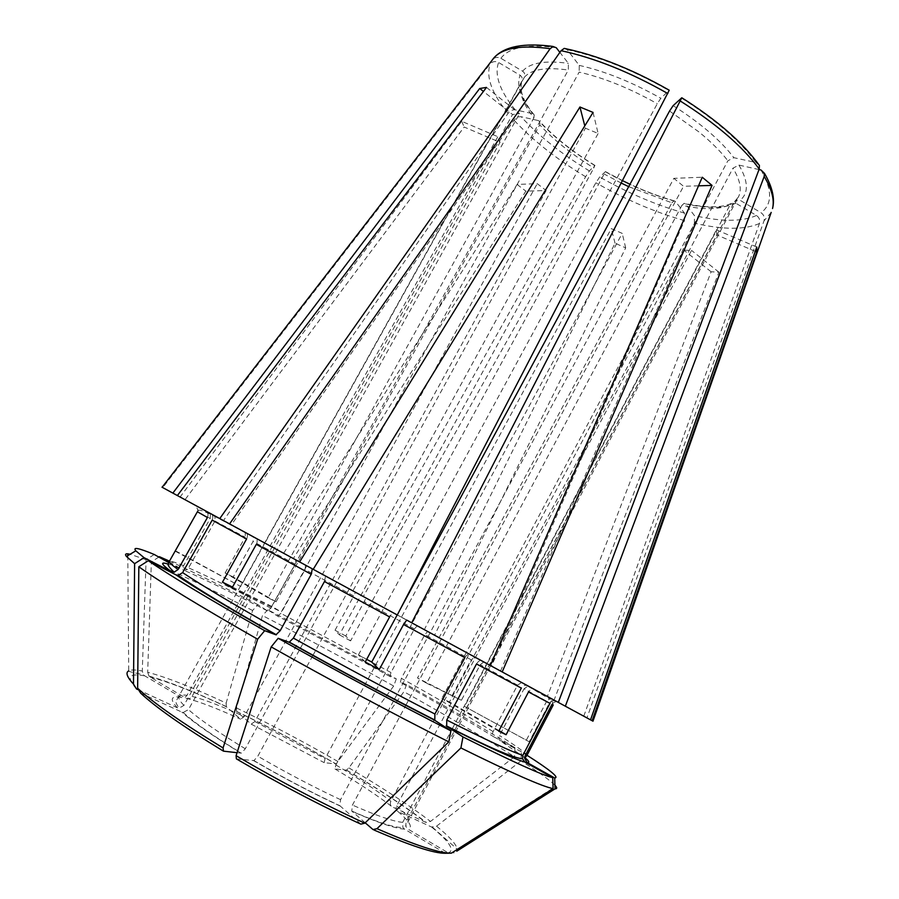 <?xml version="1.0" encoding="UTF-8"?>
<svg xmlns="http://www.w3.org/2000/svg" width="899" height="899" viewBox="0 0 899 899"><rect width="100%" height="100%" fill="white"/><g stroke="black" fill="none" stroke-linecap="round" stroke-linejoin="round"><path stroke-width="0.67" stroke-dasharray="4.5 3.37" d="M397.201 614.927L400.415 608.971M365.23 662.024L358.443 654.888L366.68 659.327M551.941 704.389C553.559 701.995 555.694 701.332 558.346 702.389L534.624 689.522C532.219 688.623 530.174 689.432 528.511 691.96M759.026 169.563L738.933 165.101L732.977 168.169C740.304 180.317 742.091 189.959 738.337 197.106L734.483 201.87L735.022 201.106L740.18 200.342L761.06 212.737C763.892 214.782 764.88 217.479 764.026 220.817L586.946 717.908L555.571 700.872L551.829 700.737L549.503 702.816L529.196 741.765L464.547 706.434L730.157 204.725C719.256 209.782 703.187 209.973 681.948 205.309L426.643 683.229L417.496 677.981L671.879 202.792L628.682 186.644M499.024 730.629L449.478 702.007L732.977 168.169M498.72 731.202L441.892 698.343L449.478 702.007M252.585 610.488C209.95 588.665 176.204 572.472 151.358 561.909L147.683 672.261C166.866 677.363 193.027 687.634 226.155 703.063L252.585 610.488L257.934 604.667L267.441 610.882L270.947 608.174L295.243 564.246L295.715 559.762L283.679 553.222L517.094 184.452L537.242 183.666L546.143 190.521L525.859 191.139L293.366 558.481L352.914 590.812L585.609 176.743L589.384 170.956L594.756 165.483L593.846 167.956C571.674 154.291 553.638 139.918 539.748 124.837L276.072 601.802L268.071 597.824L533.86 117.893C522.207 103.037 518.195 90.821 521.836 81.236L521.948 81.034C522.757 78.707 522.139 76.786 520.083 75.246L498.552 62.481C495.315 60.918 492.506 61.402 490.146 63.908L162.786 487.618L195.937 505.609L198.185 510.846L175.159 551.076M226.155 703.063L226.368 706.749L240.617 719.178L244.247 716.57L537.242 183.666M517.094 184.452L525.859 191.139M552.683 699.298L549.57 698.972L546.682 701.231L524.072 688.746L527.882 686.24L529.253 686.578L583.788 716.188L529.253 686.578M583.788 716.188L759.441 223.503C760.296 220.188 759.307 217.513 756.497 215.479L735.809 203.208L731.157 203.534L730.157 204.725M526.544 739.81L546.682 701.231M529.196 741.765L464.547 706.434M168.731 562.605L177.755 567.662C180.07 568.595 182.014 567.943 183.598 565.729L210.231 518.476L210.377 514.295L208.826 512.599L180.092 497.001L461.693 121.309L497.832 136.704L500.035 142.345L464.176 127.029L185.037 499.675L223.491 520.555L508.092 113.33C510.183 110.712 512.542 109.543 515.172 109.824L532.669 113.656L534.242 115.072L533.86 117.893M154.223 554.481L146.088 559.74L142.278 671.025L143.435 674.688L144.784 675.879L181.025 697.264C183.396 698.276 185.385 697.635 187.014 695.343L497.832 136.704M461.693 121.309L464.176 127.029M426.643 683.229L461.401 700.287L480.235 664.743L483.662 662.001L500.574 670.98L694.399 223.154L694.444 215.603L685.454 203.882L684.117 203.365L681.948 205.309M461.401 700.287L417.496 677.981M207.433 517.498C208.602 514.767 208.051 512.599 205.804 510.98L245.921 532.77C247.641 534.13 247.866 536.209 246.584 539.029M137.783 689.567L177.451 707.85L179.047 708.21L183.935 705.378L235.954 611.848M236.1 611.59L512.554 114.51L483.437 91.451M486.483 87.417L519.498 113.656L512.554 114.51M671.879 202.792L674.138 200.859L675.396 201.387L684.465 213.074L684.442 220.592L491.562 666.092L434.588 635.155L625.704 247.877L615.04 243.202L424.384 629.615L363.331 596.464L595.88 182.778L599.678 177.013L605.432 171.653L350.599 640.875L345.767 636.043L366.073 598.071L417.057 625.749M363.331 596.464L366.073 598.071M345.767 636.043L335.035 630.255L339.395 634.84L593.846 167.956M350.599 640.875L339.395 634.84M593.048 112.409L598.138 133.49L585.395 128.186L584.799 125.882M236.392 758.88L253.911 760.61L257.833 756.216L312.897 655.45M312.998 655.27L598.138 133.49M324.472 581.518L325.55 576.012L313.2 569.325M276.072 601.802L233.201 577.023L253.046 541.456L253.147 536.894L296.041 560.077M283.679 553.222L231.403 524.847L514.059 120.208C516.138 117.6 518.498 116.443 521.105 116.735L538.557 120.612L540.063 121.871L539.748 124.837M231.403 524.847L253.147 536.894M233.201 577.023L225.132 572.989L268.071 597.824M464.873 657.675C466.525 654.989 468.188 653.888 469.851 654.36L527.488 685.656C525.061 684.746 523.016 685.566 521.341 688.117M360.847 824.125L339.844 805.695L340.564 799.683L394.369 699.366M394.481 699.175L673.868 178.339L702.254 177.238M698.523 185.823L683.532 186.284L673.868 178.339M175.125 551.143L240.718 586.451L524.375 77.235C525.353 74.831 524.769 72.819 522.611 71.19L500.889 58.3C497.619 56.727 494.798 57.199 492.416 59.727L162.078 487.224L195.532 505.395C197.859 507.036 198.465 509.16 197.375 511.778M175.721 550.93L240.718 586.451M389.975 676.542C351.812 655.349 314.302 635.177 277.42 616.04L267.801 609.769C309.964 631.66 352.801 654.697 396.313 678.857L389.975 676.542L390.964 672.531L414.439 628.895L417.293 625.771L424.384 629.615M277.42 616.04L280.938 613.354L305.098 569.573L305.548 565.089L293.366 558.481M335.035 630.255L353.768 595.936L305.098 569.573M759.385 165.551L756.025 162.528L733.854 157.685L727.864 160.786L441.892 698.343M168.978 562.044L182.789 569.775C185.07 570.696 187.003 570.056 188.576 567.853L214.962 521.004L214.973 516.599L185.037 499.675M225.132 572.989L245.157 537.209L214.962 521.004M592.98 721.189L586.946 717.908M527.488 685.656L556.447 701.366C553.773 700.299 551.615 700.962 549.974 703.378M180.092 497.001L162.786 487.618M494.259 737.09C469.357 721.683 438.06 703.434 400.37 682.341L406.528 684.566C449.669 708.67 485.797 729.718 514.925 747.676L494.259 737.09C492.506 735.843 492.124 734.011 493.113 731.572L517.509 685.139L521.409 682.667L522.667 682.993L547.379 696.41L711.12 271.779L718.93 272.183L554.087 700.051M547.379 696.41L500.574 670.98M256.327 544.356C257.62 541.524 257.406 539.434 255.687 538.074L245.921 532.77M212.186 520.128C213.366 517.386 212.816 515.194 210.546 513.565M140.66 693.151L181.901 712.12L183.182 712.457L188.442 709.626L241.089 614.849M237.044 752.699L241.348 753.126L245.281 748.777L300.266 648.449M365.196 822.799L351.745 811.055L352.442 805.077L405.797 705.355M445.376 853.263L404.494 829.136L402.887 827.473L402.707 822.36L452.107 729.055M454.242 852.791L448.331 852.881L407.798 828.979L405.73 826.237L406.033 822.27L454.68 730.336M527.016 755.284L521.431 751.744L521.027 760.869L436.532 826.192L431.587 827.024L397.965 811.55C396.066 810.325 395.627 808.437 396.673 805.897L691.545 250.416L683.836 250.169L390.885 801.223C389.84 803.751 390.278 805.628 392.166 806.852L425.609 822.27L430.52 821.439L514.52 756.733C484.786 738.09 447.916 716.424 403.898 691.724L348.902 767.903L346.418 770.14L334.979 768.96L335.878 764.948L622.209 233.369L611.286 228.616L325.078 758.644L324.202 762.655L336.102 763.981C302.749 744.732 269.576 727.212 236.549 711.401L251.203 724.133L254.833 721.549L546.143 190.521M521.431 751.744L500.664 741.113C498.9 739.866 498.518 738.012 499.518 735.551L524.072 688.746M400.37 682.341L401.37 678.329L424.867 634.57L427.699 631.413L434.588 635.155M452.388 695.118L471.155 659.787L424.867 634.57M147.683 672.261L149.02 676.104L150.178 677.071L186.138 698.276C188.487 699.287 190.464 698.647 192.071 696.377L238.302 613.219M238.437 612.961L500.035 142.345M241.224 614.601L519.498 113.656M300.367 648.258L585.395 128.186M358.443 654.888L657.27 103.711L660.821 98.283L669.204 90.271M232.493 587.081L271.745 606.364L281.297 611.927L579.158 72.111C603.836 77.786 629.873 88.316 657.27 103.711M271.745 606.364L568.337 70.043L568.393 63.368L559.875 52.378M240.696 585.912L521.836 81.236M466.637 708.075L734.483 201.87M405.91 705.153L683.532 186.284M452.253 728.786L716.424 229.841L716.818 234.931L454.815 730.067M718.93 272.183L691.545 250.416M232.099 587.789L281.297 611.927M756.767 247.023L716.424 229.841M755.25 251.349L716.818 234.931M564.179 48.445L567.202 49.692L579.248 65.391L579.158 72.111M397.291 614.983L392.739 612.5L389.627 616.928M476.515 663.968C478.156 661.293 479.819 660.192 481.493 660.686M257.934 604.667C222.334 586.328 192.847 571.82 169.462 561.145M146.088 559.74L130.119 554.245M554.93 785.209C550.132 780.377 538.838 772.263 521.027 760.869M396.313 678.857L393.695 686.027C349.318 661.293 305.57 637.807 262.452 615.545L236.516 707.951L236.549 711.39M267.801 609.769L262.452 615.545M393.695 686.027L336.102 763.981M158.842 557.065L151.358 561.909M491.562 666.092L475.2 657.214L471.155 659.787M352.914 590.812L355.431 592.295L353.768 595.936M223.491 520.555L244.573 531.994L245.303 532.669L245.157 537.209M711.12 271.779L683.836 250.169M625.704 247.877L622.209 233.369M615.04 243.202L611.286 228.616M406.528 684.566L403.898 691.724M514.925 747.676L514.52 756.733M390.964 672.531L280.938 613.354M414.439 628.895L364.443 601.734M681.15 97.856C715.289 119.511 740.248 141.064 756.025 162.528M295.715 559.762L252.462 536.276M295.243 564.246L253.046 541.456M270.947 608.174C235.628 589.935 208.175 576.506 188.576 567.853M771.185 212.4L764.026 220.817M738.933 165.101C748.395 181.238 748.811 192.982 740.18 200.342M558.346 702.389L555.571 700.872M551.806 700.681L553.222 704.985L549.503 702.816M208.826 512.599L195.937 505.609M210.231 518.476L197.758 511.936M759.441 223.503C744.462 229.964 722.774 229.841 694.399 223.154M735.809 203.208C724.38 208.523 707.603 208.759 685.454 203.882M241.056 753.16C213.49 736.371 193.779 722.684 181.901 712.12M684.442 220.592C655.281 212.321 625.76 199.724 595.88 182.778M675.396 201.387C652.359 194.937 628.963 185.025 605.207 171.642M621.355 183.138L604.33 174.125M340.125 806.032C311.942 792.929 283.106 777.804 253.63 760.644M406.719 620.096L469.851 654.36M585.609 176.743C556.414 158.977 532.556 140.132 514.059 120.208M594.756 165.483C571.719 151.302 552.975 136.345 538.557 120.612M374.018 830.013L373.04 829.575M404.494 829.136C395.313 828.552 377.838 822.641 352.048 811.415M534.624 689.522L556.447 701.366M508.092 113.33C491.764 93.507 485.786 77.033 490.146 63.908M532.669 113.656C520.487 98.126 516.296 85.326 520.083 75.246M431.587 827.024C449.478 841.655 455.051 850.274 448.331 852.881M397.965 811.55C409.91 821.686 413.192 827.496 407.798 828.979M526.825 755.643C526.983 753.755 517.88 747.058 499.518 735.551M195.532 505.395L205.804 510.98M493.113 731.572C468.806 716.66 438.229 698.916 401.37 678.329M517.509 685.139L480.235 664.743M254.833 721.549L325.078 758.644M192.071 696.377C204.478 699.546 221.873 706.277 244.247 716.57M183.935 705.378C179.755 701.063 178.114 698.085 179.036 696.444C179.89 695.028 182.542 694.657 187.014 695.343M245.281 748.777C218.929 732.764 199.983 719.706 188.442 709.626M340.564 799.683C313.605 787.086 286.028 772.589 257.833 756.216M669.553 111.049L698.815 131.85C711.053 141.817 720.74 151.459 727.864 160.786M524.375 77.235C531.421 69.302 546.075 66.897 568.337 70.043M402.707 822.36C393.829 821.63 377.074 815.876 352.442 805.077M396.673 805.897C405.528 813.337 409.405 818.36 408.326 820.944L406.033 822.27M335.878 764.948C358.712 778.523 377.052 790.614 390.885 801.223M522.611 71.19C529.871 62.761 545.131 60.154 568.393 63.368M579.248 65.391C605.005 71.212 632.199 82.169 660.821 98.283M325.55 576.012L392.739 612.5M417.293 625.771L366.05 597.947M673.137 105.644C700.355 122.972 720.605 140.311 733.854 157.685M525.106 757.857L500.664 741.113M236.752 711.626C269.644 727.358 302.693 744.81 335.911 763.993M251.203 724.133L324.202 762.655M150.178 677.071C168.765 681.914 194.162 691.803 226.368 706.749M186.138 698.276C199.14 701.523 217.3 708.491 240.617 719.178M267.441 610.882C231.234 592.261 203.017 578.563 182.789 569.775M136.502 688.971C126.074 677.183 128.838 672.812 144.784 675.879M177.451 707.85C169.518 699.276 170.709 695.736 181.025 697.264M183.598 565.729C174.754 562.044 169.978 560.628 169.259 561.504M177.755 567.662L168.338 564.156M436.532 826.192C449.601 836.767 456.49 844.442 457.198 849.207L456.771 851.184M500.889 58.3C508.969 47.4 527.432 43.882 556.267 47.726M348.902 767.903C382.412 787.67 409.618 805.515 430.52 821.439M236.516 707.951C270.307 724.144 304.278 742.091 338.417 761.79M127.793 555.638L128.714 670.856C131.108 669.643 135.637 669.699 142.278 671.025M522.667 682.993L484.28 662.147M475.2 657.214L427.699 631.413M355.408 592.171L305.548 565.089M244.573 531.994L213.557 515.161M346.418 770.14C378.996 789.378 405.382 806.763 425.609 822.27M761.004 170.001C772.443 189.947 772.455 204.185 761.06 212.737M756.497 215.479C742.237 221.817 721.549 221.851 694.444 215.603M684.465 213.074C656.551 205.242 628.289 193.229 599.678 177.013M589.384 170.956C561.47 153.92 538.715 135.839 521.105 116.735M515.172 109.824C499.765 90.821 494.225 75.044 498.552 62.481M334.979 768.96C358.723 783.096 377.794 795.727 392.166 806.852M255.687 538.074L312.29 568.82M567.202 49.692C599.037 56.513 632.84 70.066 668.62 90.338M735 201.106L738.337 197.106L405.663 826.26M198.196 510.846C198.185 509.272 202.264 510.407 210.433 514.273M731.157 203.5C721.324 207.995 705.636 207.939 684.083 203.32M674.171 200.825C659.956 196.847 645.224 191.33 629.985 184.25M622.614 180.71L605.432 171.597M595.026 165.472C572.393 151.515 554.076 136.963 540.085 121.826M534.309 115.072C523.184 101.531 519.071 90.181 521.948 81.034M527.87 686.207L549.559 698.928M240.561 586.002L176.541 700.321C174.945 700.501 175.777 703.142 179.047 708.243M432.599 827.338L457.198 849.207L554.986 786.805M128.714 670.856C127.186 671.126 132.097 672.407 143.435 674.688M183.171 712.469C194.544 722.897 213.94 736.45 241.348 753.137M253.9 760.61C283.196 777.68 311.841 792.716 339.856 805.706M351.734 811.055C377.49 822.349 394.526 827.833 402.853 827.496M346.609 770.117C379.333 789.457 405.955 806.931 426.497 822.551M226.155 706.502C193.768 691.5 168.057 681.363 149.02 676.115M521.42 682.644L483.651 661.979M474.616 657.057L427.441 631.39M355.442 592.295L305.84 565.381M245.326 532.658L215.007 516.577"/><path stroke-width="1.35" d="M400.415 608.971L669.553 111.049L673.137 105.644L681.768 97.811L411.686 622.793L406.719 620.096L403.572 624.49L464.873 657.675L434.902 714.02L434.79 720.301L450.905 730.842L448.781 741.877L364.78 823.192L360.847 824.125C320.471 805.571 278.982 783.827 236.392 758.88L236.077 755.688L271.183 646.898C329.225 679.644 396.538 715.615 448.781 741.877M271.183 646.898L278.173 638.29L289.152 642.257L293.389 638.099L324.472 581.518L389.627 616.928L365.23 662.024L379.254 669.564L371.737 662.035L397.201 614.927M379.254 669.564L403.572 624.49M366.68 659.327L371.737 662.035M759.026 169.563L761.004 170.001L764.442 173.35L764.195 176.462L565.336 706.209L558.324 702.4L759.228 169.023L759.385 165.551M446.691 726.336C488.809 747.429 514.857 759.329 524.847 762.037L552.716 777.646C542.502 775.298 512.587 761.734 462.974 736.933L446.691 726.336L446.758 720.054L476.515 663.968L521.341 688.117L498.72 731.202L506.103 734.719L499.024 730.629M506.103 734.719L528.511 691.96L549.974 703.378L522.892 755.317L522.499 758.745L524.847 762.037M168.338 564.156C159.797 561.426 160.865 563.954 171.507 571.742L144.031 557.661L135.805 550.829C132.546 546.772 138.682 547.985 154.223 554.481L168.731 562.605M177.373 495.551L486.483 87.417L479.706 88.495L172.855 493.102L229.582 523.903L561.066 50.681L564.179 48.445M178.103 569.505L207.433 517.498L197.375 511.778L169.259 561.504C168.765 562.302 171.709 564.977 178.103 569.505L174.17 572.135L171.507 571.742M144.031 557.661L134.625 563.662L133.49 684.105L136.502 688.971L137.783 689.567M479.706 88.495L483.437 91.451M584.799 125.882L579.934 107.003L593.048 112.409L313.2 569.325L397.291 614.983L669.204 90.271M698.523 185.823L712.042 185.408L702.254 177.238L490.36 665.507L558.324 702.4M229.582 523.915L299.614 561.942L579.934 107.003M411.686 622.793L490.36 665.507M712.042 185.408L502.193 671.935M565.336 706.209L592.98 721.189L771.185 212.4M592.126 720.728L756.812 252.012L756.767 247.023L590.531 719.863M148.313 560.706C169.012 575.057 207.793 598.386 264.666 630.682L275.926 634.806L280.196 630.693L311.245 574.315L256.327 544.356L232.099 587.789L222.469 582.159L246.584 539.029L212.186 520.128L182.621 572.607L178.294 575.304L175.979 574.866L148.313 560.706L138.828 566.763C159.651 581.72 199.252 605.87 257.631 639.223L223.076 747.934L223.435 751.148L237.044 752.699M462.974 736.933L460.906 747.946L376.984 828.664L373.04 829.575L365.196 822.799M527.016 755.284C550.345 770.173 559.571 777.736 554.683 777.972L527.05 762.498L524.6 758.228L525.117 755.845L551.941 704.389L553.222 704.985L526.825 755.643L524.589 758.205M222.469 582.159L232.493 587.081M219.772 518.588L550.132 48.703L553.054 46.523L556.267 47.726L559.875 52.378M756.812 252.012L755.25 251.349M552.716 777.646L553.099 788.614L451.343 853.162L445.376 853.263C434.296 853.511 410.517 845.768 374.018 830.013M278.173 638.29C334.72 670.047 400.1 705.041 450.905 730.842M169.462 561.145L159.415 556.695L168.978 562.044M130.119 554.245L127.782 553.84C125.366 553.627 124.916 554.492 126.444 556.447L134.625 563.662M264.666 630.682L257.631 639.223M138.828 566.763L137.637 688.241L140.66 693.151C155.842 707.389 183.272 726.617 222.941 750.845M460.906 747.946C511.947 773.151 542.681 786.704 553.099 788.614M554.683 777.972L555.054 788.839C556.931 788.839 557.189 787.985 555.84 786.265L554.93 785.209M555.054 788.839L456.771 851.184M159.415 556.695L158.842 557.065M161.989 487.179L172.855 493.102M311.245 574.315L312.29 568.82L299.614 561.942M561.066 50.681C594.497 57.851 630.087 72.145 667.833 93.552M680.431 101.104C716.469 123.916 742.731 146.559 759.228 169.023M764.195 176.462C771.859 189.318 774.646 200.005 772.544 208.534C775.05 198.69 772.376 186.97 764.498 173.361M182.621 572.607C201.095 584.991 233.616 604.353 280.196 630.693M175.979 574.866C194.712 587.654 228.02 607.634 275.926 634.806M628.682 186.644L621.355 183.138M293.389 638.099C342.755 665.631 389.93 690.938 434.902 714.02M446.758 720.054C487.674 740.675 513.059 752.429 522.892 755.317M525.117 755.845L526.825 755.643M289.152 642.257C339.957 670.643 388.503 696.669 434.79 720.301M527.05 762.498C529.916 762.824 529.264 761.273 525.106 757.857M223.076 747.934C181.744 722.774 153.268 702.872 137.637 688.241M364.78 823.192C323.056 803.987 280.162 781.489 236.077 755.688M451.343 853.162C440.016 853.454 415.226 845.285 376.984 828.664M492.416 59.727L494.281 57.446C503.474 47.748 522.094 44.838 550.132 48.703M133.49 684.105C126.973 677.026 125.377 672.609 128.714 670.856M681.847 97.789C717.166 120.163 743.024 142.727 759.419 165.495M276.398 634.806C228.751 607.825 196.049 588.002 178.283 575.349M629.985 184.25L622.614 180.71M434.273 719.739C388.289 696.32 340.069 670.485 289.613 642.246M522.454 758.767C513.543 758.048 488.112 747.047 446.151 725.74M169.259 561.504C169.709 564.493 163.91 562.28 174.125 572.146M135.805 550.829L126.444 556.447M554.986 786.805L555.84 786.265M162.123 487.258L494.281 57.446C504.777 46.31 524.353 42.646 553.02 46.456M127.793 555.638L127.782 553.84M669.193 90.192C632.323 69.245 597.329 55.311 564.224 48.389"/></g></svg>

